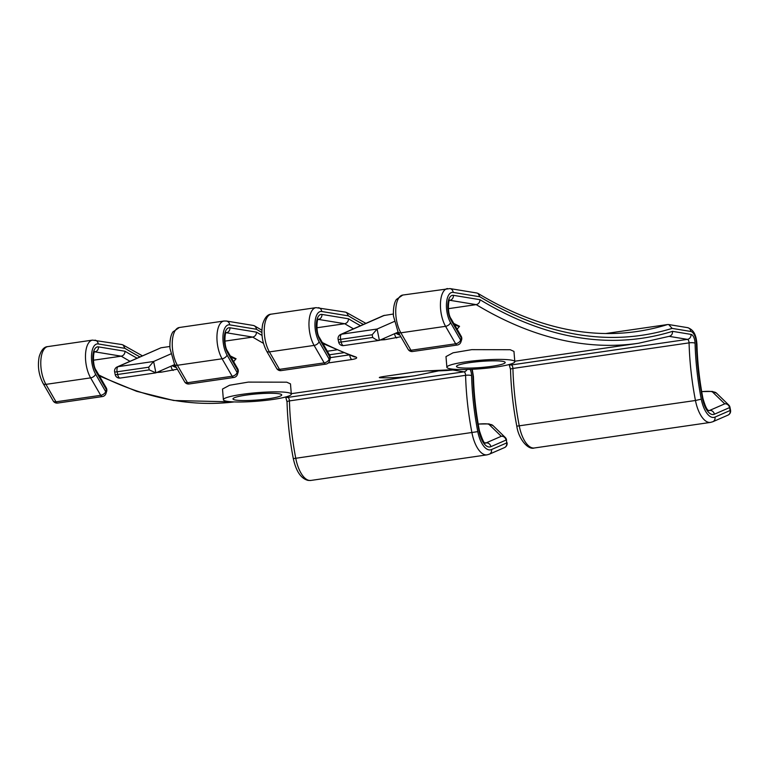 <?xml version="1.0" encoding="UTF-8"?>
<svg xmlns="http://www.w3.org/2000/svg" width="769" height="769" viewBox="0 0 769 769"><rect width="100%" height="100%" fill="white"/><g stroke="black" fill="none" stroke-linecap="round" stroke-linejoin="round"><path stroke-width="1.15" d="M507.127 443.204A4.441 4.412 134.2 0 0 507.059 442.684M261.873 332.487A1018.56 451.297 -98.3 0 1 256.394 329.247L229.691 324.854A17.783 7.882 81.7 0 0 223.048 335.178A17.783 7.882 81.7 0 0 227.047 355.057L237.131 372.504A4.441 2.663 -30 0 1 232.161 376.233L222.087 358.787L177.389 365.275A4.441 2.663 150 0 1 174.563 364.343L169.987 348.54C169.401 337.408 172.16 332.9 172.977 331.872L179.302 327.507A22.224 9.853 81.7 0 0 172.4 347.848A22.224 9.853 81.7 0 0 177.389 365.275L187.473 382.722L232.161 376.233A4.441 1.971 -98.3 0 0 233.545 377.473A4.441 1.971 -98.3 0 0 233.824 377.483A4.441 4.441 0 0 0 237.419 374.445A4.441 2.961 -162.1 0 0 237.131 372.504L237.813 370.408A4.441 2.663 -30 0 0 237.717 368.755L227.634 351.298C223.596 346.079 224.961 331.449 226.278 332.525L225.702 332.746M114.629 371.86A4.441 4.441 0 0 1 117.205 366.909L117.205 366.909A4.441 3.96 66.2 0 1 118.118 366.65A4.441 1.971 81.7 0 0 116.975 370.648A4.441 1.971 81.7 0 0 117.138 371.792L117.676 374.474L149.224 369.899L148.686 367.217L117.138 371.792A4.441 0.49 168.6 0 1 114.629 371.86L115.177 374.541A4.441 0.49 -11.4 0 0 117.676 374.474A4.441 1.971 81.7 0 0 119.897 378.06A4.441 1.971 81.7 0 0 120.166 378.06A4.441 1.971 81.7 0 0 120.406 377.992M174.688 364.564L155.896 372.84L149.224 369.899M169.862 346.492L160.99 347.78L118.118 366.65L153.617 361.488L155.896 372.84L155.251 372.917M223.385 399.717L222.51 389.047L229.575 385.25L248.281 382.106L286.741 382.183L290.48 383.875L291.316 394.132A34.086 4.249 -4.7 0 1 265.488 400.409A34.086 4.249 -4.7 0 1 227.115 401.312A34.086 4.249 -4.7 0 1 223.385 399.717A34.086 4.249 -4.7 0 1 249.223 393.44A34.086 4.249 -4.7 0 1 287.587 392.536A34.086 4.249 -4.7 0 1 291.316 394.132M235.66 400.072A24.454 3.047 -4.7 0 1 232.988 398.928A24.454 3.047 -4.7 0 1 251.521 394.42A24.454 3.047 -4.7 0 1 279.041 393.776A24.454 3.047 -4.7 0 1 281.723 394.92A24.454 3.047 -4.7 0 1 263.19 399.428A24.454 3.047 -4.7 0 1 235.66 400.072M514.807 361.68A34.086 4.249 175.3 0 0 511.077 360.075A34.086 4.249 175.3 0 0 472.704 360.988A34.086 4.249 175.3 0 0 446.876 367.265A34.086 4.249 175.3 0 0 450.605 368.86A34.086 4.249 175.3 0 0 488.969 367.947A34.086 4.249 175.3 0 0 514.807 361.68L513.961 351.414L510.222 349.722L471.791 349.645L453.076 352.798L446.001 356.585M459.151 367.62A24.454 3.047 175.3 0 0 486.671 366.967A24.454 3.047 175.3 0 0 505.204 362.468A24.454 3.047 175.3 0 0 502.532 361.315A24.454 3.047 175.3 0 0 475.011 361.968A24.454 3.047 175.3 0 0 456.469 366.467A24.454 3.047 175.3 0 0 459.151 367.62M669.674 336.226L638.51 343.262A1025.961 454.575 -98.3 0 1 476.194 304.63L448.346 308.677M353.48 328.824A1025.961 454.575 -98.3 0 1 344.723 323.72L316.886 327.767M415.818 371.86L426.939 370.898A4.441 3.97 91.5 0 0 427.545 370.869L415.644 371.86A4.441 1.971 81.7 0 0 415.818 371.86L384.269 376.435A4.441 1.971 81.7 0 0 384.433 376.397M457.094 329.18L459.554 326.296A4.441 3.816 115.6 0 1 457.584 326.008L454.354 324.441M383.702 338.475A4.441 1.971 81.7 0 0 384.846 339.706L400.851 336.745M384.846 339.706L380.203 340.023M349.77 355.201A4.441 1.971 81.7 0 0 351.952 359.507C356.499 358.729 357.758 357.873 355.72 356.931A4.441 3.883 109.6 0 1 354.048 356.768L322.893 343.532M224.856 341.128L252.703 337.091L226.346 332.756A10.372 4.595 81.7 0 0 226.115 332.727M233.603 361.632L236.073 358.748A4.441 3.816 115.6 0 1 234.093 358.46L230.863 356.893M160.221 370.937A4.441 1.971 81.7 0 0 161.355 372.158L177.37 369.207M161.355 372.158L156.722 372.475M93.395 360.219L121.242 356.182C123.626 355.566 124.895 353.923 125.03 351.25A1021.52 452.605 81.7 0 0 137.045 358.171M415.644 371.86L384.096 376.445C379.54 377.166 378.252 377.598 380.222 377.742A4.441 3.97 -88.5 0 0 382.241 376.762M669.136 336.351C671.5 335.736 672.625 334.063 672.51 331.343L691.052 334.4A7.411 3.287 -98.3 0 1 695.07 343.147A155.588 68.941 81.7 0 0 701.27 399.169A22.224 9.853 81.7 0 0 714.968 417.096A4.441 3.96 -113.6 0 1 712.805 421.748L727.964 415.135A4.441 3.96 -113.6 0 0 730.137 410.492L729.56 407.599L714.391 414.212A19.263 8.536 -98.3 0 1 702.52 398.669A152.627 67.624 -98.3 0 1 696.435 343.714A10.372 4.595 81.7 0 0 690.812 331.468L672.125 328.392L668.703 324.547L667.607 324.537L605.578 333.544M384.481 315.319L341.609 334.188A4.441 3.96 66.2 0 0 340.686 334.457L383.548 315.588L393.353 314.031M394.257 321.49L377.098 329.036L372.177 334.755L340.619 339.34L341.157 342.022L372.715 337.437L372.177 334.755M340.686 334.457A4.441 4.441 0 0 0 338.12 339.398A4.441 0.49 168.6 0 0 340.619 339.34A4.441 1.971 -98.3 0 1 341.609 334.188L377.098 329.036L379.386 340.379L398.179 332.112M148.686 367.217L153.617 361.488L170.766 353.942M139.939 356.903A1018.56 451.297 -98.3 0 1 124.934 348.338L98.221 343.945A17.783 7.882 81.7 0 0 91.588 354.269A17.783 7.882 81.7 0 0 95.587 374.147A4.441 2.663 150 0 1 90.617 377.877L45.929 384.365A4.441 2.663 -30 0 1 43.093 383.433L53.176 400.889A4.441 2.663 -30 0 0 56.002 401.822L100.701 395.324L90.617 377.877A22.224 9.853 -98.3 0 1 85.522 354.451A22.224 9.853 -98.3 0 1 92.53 340.109L47.832 346.598A22.224 9.853 81.7 0 0 40.824 360.94A22.224 9.853 81.7 0 0 45.929 384.365L56.002 401.822A4.441 1.971 81.7 0 0 57.387 403.062A4.441 1.971 81.7 0 0 57.665 403.062A4.441 1.971 81.7 0 0 57.935 402.985M372.715 337.437C375.733 339.658 377.954 340.638 379.386 340.379L343.656 345.598A4.441 1.971 -98.3 0 1 341.157 342.022A4.441 0.49 168.6 0 1 338.658 342.08A4.441 4.441 0 0 0 343.656 345.598A4.441 1.971 -98.3 0 0 343.887 345.531M399.803 334.919A4.441 3.816 115.6 0 1 398.419 334.602L395.622 333.237M117.205 366.909L160.99 347.78M176.312 367.38A4.441 3.816 115.6 0 1 174.938 367.053L172.131 365.698M363.429 324.441A1018.56 451.297 -98.3 0 1 348.424 315.886L321.711 311.493A17.783 7.882 81.7 0 0 315.069 321.817A17.783 7.882 81.7 0 0 319.077 341.686A4.441 2.663 150 0 1 314.108 345.416A22.224 9.853 -98.3 0 1 309.013 321.99A22.224 9.853 -98.3 0 1 316.021 307.648L271.322 314.146A22.224 9.853 81.7 0 0 264.315 328.488A22.224 9.853 81.7 0 0 269.41 351.904A4.441 2.663 -30 0 1 266.583 350.981L276.667 368.428A4.441 2.663 -30 0 0 279.493 369.36L324.191 362.872L314.108 345.416L269.41 351.904L279.493 369.36A4.441 1.971 81.7 0 0 280.877 370.6A4.441 1.971 81.7 0 0 281.156 370.61L325.854 364.112A4.441 4.441 0 0 0 329.44 361.084A4.441 2.961 17.9 0 0 329.151 359.142L329.834 357.037A4.441 2.961 17.9 0 1 330.122 358.979L329.44 361.084M729.56 407.599A4.441 3.96 -113.6 0 0 724.744 403.84A4.441 4.412 -45.8 0 1 728.704 404.984L728.704 404.984A4.441 4.412 -45.8 0 1 729.954 407.262L729.56 407.599M449.596 300.275A10.372 4.595 81.7 0 1 449.836 300.294L476.194 304.63C478.578 304.015 479.846 302.371 479.981 299.699A1021.52 452.605 81.7 0 0 672.51 331.343M672.125 328.392A1018.56 451.297 -98.3 0 1 479.885 296.786L478.058 293.45L476.867 293.008L449.952 288.586L402.783 295.046A22.224 9.853 81.7 0 0 395.881 315.386A22.224 9.853 81.7 0 0 400.87 332.814L410.954 350.27L455.652 343.781L445.568 326.325L400.87 332.814A4.441 2.663 -30 0 1 398.044 331.891L408.128 349.337A4.441 2.663 -30 0 0 410.954 350.27A4.441 1.971 -98.3 0 0 412.617 351.51L457.315 345.021A4.441 1.971 -98.3 0 1 455.652 343.781A4.441 2.663 150 0 0 460.621 340.052L461.294 337.947L451.22 320.5A14.822 6.565 -98.3 0 1 447.885 303.928A14.822 6.565 -98.3 0 1 453.412 295.325L479.981 299.699M461.208 336.293A4.441 2.663 150 0 1 461.294 337.947A4.441 2.961 -162.1 0 1 461.583 339.888A4.441 4.441 0 0 0 461.208 336.293L451.124 318.847A4.441 2.663 150 0 1 451.22 320.5M461.583 339.888L460.9 341.994A4.441 2.961 -162.1 0 0 460.621 340.052L450.538 322.596A4.441 2.663 150 0 1 445.568 326.325A22.224 9.853 -98.3 0 1 440.474 302.899A22.224 9.853 -98.3 0 1 447.481 288.558M124.934 348.338L123.117 345.002L121.915 344.56L92.53 340.109M95.587 374.147L105.67 391.604L106.353 389.499A4.441 2.961 17.9 0 1 106.631 391.44A4.441 4.441 0 0 0 106.257 387.845A4.441 2.663 150 0 1 106.353 389.499L96.269 372.042A14.822 6.565 -98.3 0 1 92.934 355.48A14.822 6.565 -98.3 0 1 98.47 346.877L125.03 351.25M348.424 315.886L346.598 312.541L345.406 312.108L316.021 307.648M318.135 319.366A10.372 4.595 81.7 0 1 318.366 319.395L344.723 323.72C347.117 323.105 348.376 321.461 348.52 318.789A1021.52 452.605 81.7 0 0 360.536 325.72M319.75 339.59A4.441 2.663 150 0 0 319.664 337.937L329.738 355.393A4.441 2.663 150 0 1 329.834 357.037L319.75 339.59A14.822 6.565 -98.3 0 1 316.424 323.018A14.822 6.565 -98.3 0 1 321.951 314.425L348.52 318.789M237.419 374.445L238.092 372.35A4.441 2.961 -162.1 0 0 237.813 370.408L227.73 352.952A14.822 6.565 -98.3 0 1 224.394 336.389A14.822 6.565 -98.3 0 1 229.931 327.786L256.5 332.15C256.356 334.832 255.097 336.476 252.703 337.091A1025.961 454.575 -98.3 0 0 263.45 343.31M470.119 369.38A7.411 3.287 -98.3 0 1 471.58 375.599A155.588 68.941 81.7 0 0 477.789 431.63A22.224 9.853 81.7 0 0 488.949 449.865A22.224 9.853 81.7 0 0 491.487 449.557L506.646 442.944L506.463 439.724A4.441 4.412 134.2 0 0 505.223 437.436L505.223 437.436A4.441 4.412 134.2 0 0 501.253 436.292L489.142 424.536A38.642 4.162 -11.3 0 0 478.212 424.103M285.664 396.929L287.029 401.879A4.441 1.019 178.4 0 1 289.432 400.909A160.039 70.911 81.7 0 0 295.815 458.535A26.675 11.814 81.7 0 0 309.205 480.423A26.675 11.814 81.7 0 0 310.868 480.442L487.027 454.854A26.675 11.814 -98.3 0 1 485.364 454.835A26.675 11.814 -98.3 0 1 471.974 432.947A160.039 70.911 -98.3 0 1 465.591 375.32A2.961 1.317 81.7 0 0 465.572 374.974A2.961 1.317 81.7 0 0 463.986 371.821L287.827 397.4A2.961 1.317 -98.3 0 1 289.413 400.553A2.961 1.317 -98.3 0 1 289.432 400.909L465.591 375.32A4.441 1.019 -1.6 0 1 471.58 375.599M487.027 454.854L489.315 454.2A4.441 3.96 -113.6 0 0 491.487 449.557M485.441 443.107A14.822 6.565 81.7 0 0 486.095 442.906L501.253 436.292A4.441 3.96 -113.6 0 1 506.069 440.06L490.901 446.664A19.263 8.536 -98.3 0 1 488.709 446.943A19.263 8.536 -98.3 0 1 479.029 431.13A152.627 67.624 -98.3 0 1 472.945 376.166A10.372 4.595 81.7 0 0 471.685 369.312M490.901 446.664A4.441 3.96 -113.6 0 0 486.095 442.906L485.268 443.031M102.364 396.573A4.441 4.441 0 0 0 105.949 393.545A4.441 2.961 17.9 0 0 105.67 391.604A4.441 2.663 150 0 1 100.701 395.324A4.441 1.971 81.7 0 0 102.085 396.564A4.441 1.971 81.7 0 0 102.364 396.573L57.665 403.062A4.441 4.441 0 0 1 53.176 400.889M174.563 364.343L184.637 381.799A4.441 2.663 -30 0 0 187.473 382.722A4.441 1.971 81.7 0 0 188.847 383.971A4.441 1.971 81.7 0 0 189.126 383.971A4.441 1.971 81.7 0 0 189.395 383.885M98.836 375.003A1025.961 454.575 81.7 0 0 174.823 400.514A1025.961 454.575 81.7 0 0 234.209 401.918L173.746 400.505L136.671 391.325L99.403 375.983M701.27 399.169L695.455 400.495A160.039 70.911 -98.3 0 1 689.072 342.868L512.913 368.447A160.039 70.911 81.7 0 0 519.296 426.074A26.675 11.814 81.7 0 0 534.359 447.981L710.518 422.402A26.675 11.814 -98.3 0 1 695.455 400.495L516.806 426.17C518.441 438.561 527.88 450.25 534.359 447.981M509.011 364.573L511.308 364.948A2.961 1.317 -98.3 0 1 512.894 368.101A2.961 1.317 -98.3 0 1 512.913 368.447A4.441 1.019 178.4 0 0 510.52 369.418C511.049 388.307 513.144 407.214 516.806 426.17M695.07 343.147A4.441 1.019 -1.6 0 0 689.072 342.868A2.961 1.317 81.7 0 0 689.053 342.513A2.961 1.317 81.7 0 0 687.467 339.369L669.232 336.37M508.617 364.679L510.231 364.939A4.441 3.951 99.3 0 0 511.308 364.948L687.467 339.369A4.441 3.951 -80.7 0 0 691.052 334.4M453.412 295.325A4.441 3.951 -80.7 0 1 449.836 300.294L449.557 300.343M708.922 410.656A14.822 6.565 81.7 0 0 709.576 410.454L724.744 403.84L712.632 392.084A38.642 4.162 -11.3 0 0 701.703 391.642M714.391 414.212A4.441 3.96 -113.6 0 0 709.576 410.454L708.758 410.569M479.885 296.786L453.172 292.403A17.783 7.882 81.7 0 0 446.539 302.717A17.783 7.882 81.7 0 0 450.538 322.596M714.968 417.096L730.137 410.492L729.973 407.301A4.441 4.441 0 0 0 728.704 404.984L716.593 393.228A4.441 4.412 -45.8 0 0 712.632 392.084M321.951 314.425A4.441 3.951 -80.7 0 1 318.366 319.395L318.097 319.433M427.545 370.869A1025.961 454.575 81.7 0 0 457.69 369.466L426.939 370.898M453.787 323.461A1025.961 454.575 81.7 0 0 459.554 326.296M396.352 332.91A1025.961 454.575 81.7 0 0 399.534 334.467M322.326 342.551A1025.961 454.575 81.7 0 0 355.72 356.931M351.952 359.507L328.267 362.949M230.296 355.912A1025.961 454.575 81.7 0 0 236.073 358.748M172.871 365.371A1025.961 454.575 81.7 0 0 176.053 366.928M129.99 361.286A1025.961 454.575 -98.3 0 1 121.242 356.182L94.885 351.846A10.372 4.595 81.7 0 0 94.654 351.817M438.493 370.898L415.029 375.714A1025.961 454.575 -98.3 0 1 380.222 377.742M478.058 293.45C532.581 326.2 585.497 338.889 636.809 331.526A1014.109 449.327 81.7 0 0 667.607 324.537M729.964 407.339L730.531 410.156A4.441 4.441 0 0 1 727.964 415.135M319.077 341.686L329.151 359.142A4.441 2.663 150 0 1 324.191 362.872A4.441 1.971 81.7 0 0 325.854 364.112M343.483 352.75L329.401 354.797M330.334 357.643L349.03 354.922M256.5 332.15A1021.52 452.605 81.7 0 0 262.027 335.428M94.606 351.885L94.885 351.846A4.441 3.951 -80.7 0 0 98.47 346.877M226.067 332.794L226.346 332.756A4.441 3.951 99.3 0 0 229.931 327.786M467.062 369.485A4.441 3.951 -80.7 0 1 463.986 371.821L452.874 369.995M285.53 397.025L287.827 397.4A4.441 3.951 99.3 0 1 286.741 397.4L285.136 397.131M287.029 401.879C287.568 420.758 289.663 439.676 293.316 458.632L477.789 431.63M227.047 355.057A4.441 2.663 -30 0 1 222.087 358.787A22.224 9.853 -98.3 0 1 216.983 335.361A22.224 9.853 -98.3 0 1 223.99 321.019L179.302 327.507M396.679 337.985A4.441 1.971 -98.3 0 1 394.612 333.679M173.188 370.447A4.441 1.971 -98.3 0 1 171.122 366.14M702.52 398.669L702.943 398.4C699.444 380.271 697.445 362.199 696.935 344.166C696.301 336.466 694.599 329.978 687.592 327.652A4.441 3.951 -80.7 0 1 690.812 331.468M696.435 343.714A4.441 1.019 -1.6 0 1 696.935 344.166M453.172 292.403A4.441 3.951 -80.7 0 0 449.952 288.586M98.221 343.945A4.441 3.951 -80.7 0 0 95 340.138M106.257 387.845L96.173 370.389A4.441 2.663 150 0 1 96.269 372.042M321.711 311.493A4.441 3.951 -80.7 0 0 318.491 307.677M227.73 352.952A4.441 2.663 -30 0 0 227.634 351.298M254.068 325.7A4.441 3.749 121.1 0 1 254.75 326.018A4.441 4.441 0 0 0 253.174 325.431L226.461 321.038A4.441 3.951 99.3 0 1 229.691 324.854M253.174 325.431A4.441 3.951 99.3 0 1 256.394 329.247A4.441 3.749 121.1 0 0 254.75 326.018L261.893 330.209M478.212 424.055L488.978 423.902L493.112 425.68A4.441 4.412 134.2 0 0 489.142 424.536M507.059 442.646L506.646 442.944A4.441 3.96 -113.6 0 1 504.483 447.596A4.441 4.441 0 0 0 507.059 442.646M479.029 431.13L479.452 430.861C475.953 412.732 473.954 394.651 473.444 376.618L472.233 369.293M472.945 376.166A4.441 1.019 -1.6 0 1 473.444 376.618M384.096 376.445A4.441 1.971 81.7 0 0 384.269 376.435L380.915 376.993M398.044 331.891L393.468 316.078C392.892 304.957 395.651 300.448 396.468 299.41L402.783 295.046M233.824 377.483L189.126 383.971A4.441 4.441 0 0 1 184.637 381.799M155.636 372.907L120.166 378.06A4.441 4.441 0 0 1 115.177 374.541M310.868 480.442L308.119 480.414C301.054 478.674 296.113 471.407 293.316 458.632M445.991 356.585L446.876 367.265M638.51 343.262L514.769 361.228M415.029 375.714L291.288 393.69M43.093 383.433C38.738 374.974 37.431 366.063 39.19 356.691C41.18 350.116 44.064 346.752 47.832 346.598M338.12 339.398L338.658 342.08M266.583 350.981C262.219 342.522 260.922 333.602 262.671 324.23C264.671 317.655 267.554 314.3 271.322 314.146M336.62 349.885L327.334 351.231M712.805 421.748L710.518 422.402M708.816 410.665L708.98 410.665C709.489 409.646 707.374 414.068 702.943 398.4M668.703 324.547L687.592 327.652M451.124 318.847C447.087 313.627 448.442 298.997 449.769 300.064L449.183 300.294M457.315 345.021A4.441 4.441 0 0 0 460.9 341.994M408.128 349.337A4.441 4.441 0 0 0 412.617 351.51M142.39 355.826L123.117 345.002M96.173 370.389C92.136 365.169 93.491 350.539 94.818 351.616L94.231 351.837M105.949 393.545L106.631 391.44M365.881 323.365L346.598 312.541M276.667 368.428A4.441 4.441 0 0 0 281.156 370.61M319.664 337.937C315.617 332.717 316.982 318.087 318.299 319.154L317.722 319.385M330.122 358.979A4.441 4.441 0 0 0 329.738 355.393M238.092 372.35A4.441 4.441 0 0 0 237.717 368.755M226.461 321.038L223.99 321.019M493.112 425.68L505.223 437.436A4.441 4.441 0 0 1 506.483 439.753M485.479 443.127L485.489 443.127C485.45 440.973 485.316 448.961 479.452 430.861M489.315 454.2L504.483 447.596M701.693 391.594L712.469 391.44L716.593 393.228M509.145 364.477L510.52 369.418"/></g></svg>
